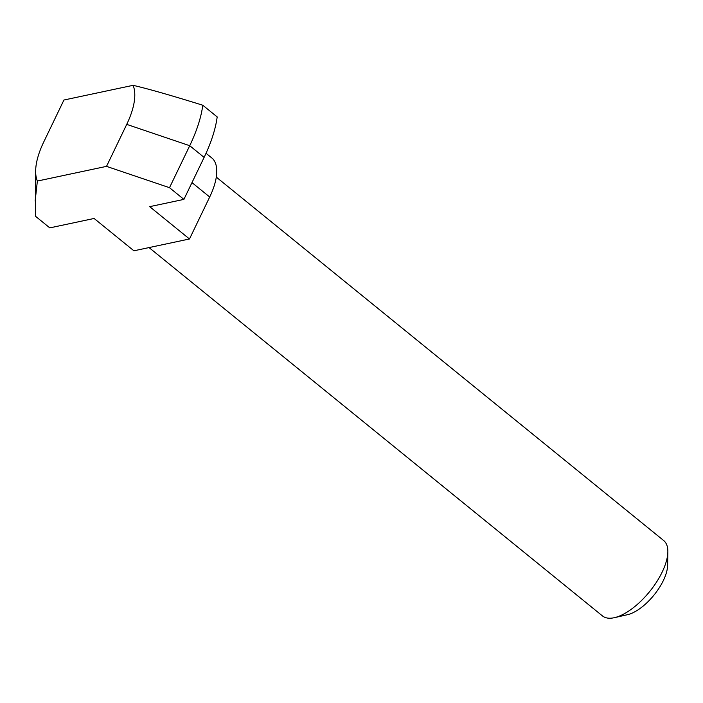 <?xml version="1.0" encoding="UTF-8"?>
<svg xmlns="http://www.w3.org/2000/svg" width="703" height="703" viewBox="0 0 703 703"><rect width="100%" height="100%" fill="white"/><g stroke="black" fill="none" stroke-linecap="round" stroke-linejoin="round"><path stroke-width="1.05" d="M614.404 617.673L627.533 614.686A36.415 15.958 -50.9 0 0 663.377 580.467A36.415 15.958 -50.9 0 0 667.622 565.344L667.85 551.873A48.551 21.283 129.1 0 1 662.191 572.04A48.551 21.283 -50.9 0 1 614.404 617.673A48.551 21.283 -50.9 0 1 602.453 615.916L149.036 247.579M216.287 177.112L663.685 540.545A48.551 21.283 129.1 0 1 667.85 551.873M189.485 238.985L149.686 206.656L183.905 199.388L204.116 157.393A117.735 51.609 -50.9 0 0 217.183 116.926L202.789 105.23C171.084 95.362 147.85 88.727 133.087 85.327A69.184 30.326 -50.9 0 1 126.725 124.378L106.522 166.365L37.364 181.058A69.184 30.326 129.1 0 1 35.66 170.75L35.405 216.19L49.799 227.877L94.105 218.466L133.904 250.795L189.485 238.985L209.696 196.998A60.686 26.6 -50.9 0 0 212.675 158.667L206.041 153.28M204.116 157.393L189.722 145.706A117.735 51.609 -50.9 0 0 202.789 105.23M133.087 85.327L63.929 100.019L43.727 142.015A69.184 30.326 129.1 0 0 35.66 170.75M106.522 166.365L169.511 187.692L183.905 199.388M35.15 201.067L37.364 181.058M126.725 124.378L189.722 145.706L169.511 187.692M209.696 196.998L191.981 182.613"/></g></svg>
